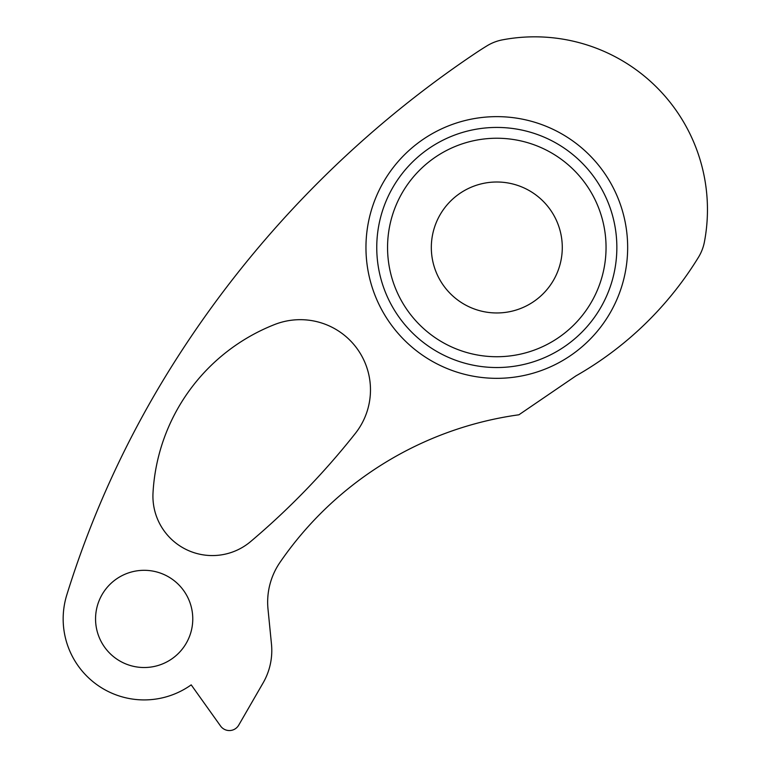 <?xml version="1.0" encoding="UTF-8"?>
<svg xmlns="http://www.w3.org/2000/svg" width="769" height="769" viewBox="0 0 769 769"><rect width="100%" height="100%" fill="white"/><g stroke="black" fill="none" stroke-linecap="round" stroke-linejoin="round"><path stroke-width="1.15" d="M606.049 247.483A109.246 109.246 0 0 0 496.803 138.237A109.246 109.246 0 0 0 387.557 247.483A109.246 109.246 0 0 0 496.803 356.729A109.246 109.246 0 0 0 606.049 247.483M376.752 247.483A120.051 120.051 0 0 1 496.803 127.433A120.051 120.051 0 0 1 616.853 247.483A120.051 120.051 0 0 1 496.803 367.534A120.051 120.051 0 0 1 376.752 247.483M370.475 389.873A70.2 70.2 0 0 0 274.552 324.556A192.288 192.288 0 0 0 153.012 492.9A59.405 59.405 0 0 0 250.665 541.539A753.341 753.341 0 0 0 355.336 433.428A70.2 70.2 0 0 0 370.475 389.873M431.322 247.483A65.48 65.48 0 0 0 496.803 312.964A65.48 65.48 0 0 0 562.283 247.483A65.48 65.48 0 0 0 496.803 182.003A65.48 65.48 0 0 0 431.322 247.483M95.558 618.92A48.601 48.601 0 0 0 144.168 667.521A48.601 48.601 0 0 0 192.769 618.92A48.601 48.601 0 0 0 144.168 570.31A48.601 48.601 0 0 0 95.558 618.92M63.164 618.92A81.005 81.005 0 0 0 191.202 684.862L220.568 726.032A10.804 10.804 0 0 0 238.717 725.157L263.104 682.92A64.807 64.807 0 0 0 271.476 644.143L267.997 609.029A70.2 70.2 0 0 1 279.993 562.37A347.819 347.819 0 0 1 518.912 414.789L575.923 375.897A342.378 342.378 0 0 0 698.454 257.298A45.967 45.967 0 0 0 704.433 241.831A172.814 172.814 0 0 0 502.455 39.853A45.967 45.967 0 0 0 486.998 45.832A342.378 342.378 0 0 0 475.232 53.378A1045.888 1045.888 0 0 0 171.17 367.255A972.054 972.054 0 0 0 66.797 594.927A81.005 81.005 0 0 0 63.164 618.92M627.658 247.483A130.845 130.845 0 0 1 496.803 378.338A130.845 130.845 0 0 1 365.957 247.483A130.845 130.845 0 0 1 496.803 116.638A130.845 130.845 0 0 1 627.658 247.483"/></g></svg>
